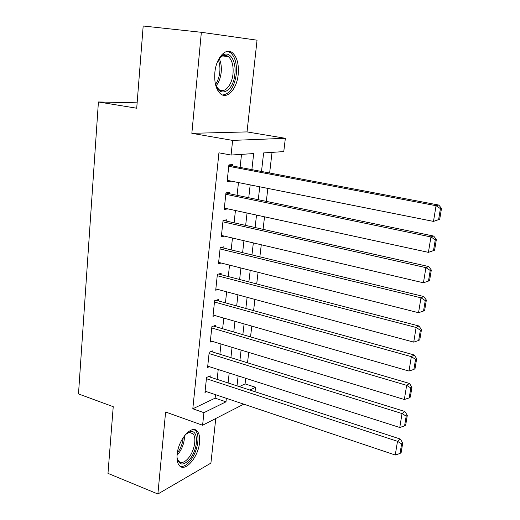 <?xml version="1.0" encoding="UTF-8"?>
<svg xmlns="http://www.w3.org/2000/svg" width="520" height="520" viewBox="0 0 520 520"><rect width="100%" height="100%" fill="white"/><g stroke="black" fill="none" stroke-linecap="round" stroke-linejoin="round"><path stroke-width="0.78" d="M199.537 442.507C200.025 437.3 199.258 433.531 197.236 431.191C191.847 424.209 178.224 439.634 177.125 454.551C176.683 459.635 177.437 463.32 179.381 465.601C185.055 472.719 198.432 456.976 199.537 442.507M238.206 74.386C238.999 64.363 237.114 57.194 232.55 52.877C225.979 46.995 216.06 57.739 214.851 72.599C214.169 82.517 216.014 89.564 220.402 93.73C227.194 99.84 236.938 88.933 238.206 74.386M239.343 386.62L245.063 383.89L255.561 387.283L255.028 391.729M137.137 102.83L98.416 101.972L78.494 393.933L113.23 406.679L107.984 473.375L157.885 494L210.906 463.112L215.774 418.496M191.847 133.328L247.033 131.911L257.043 40.183L201.357 32.298L191.847 133.328L232.622 140.4L285.356 138.3L283.764 151.6L263.62 152.919L261.502 171.464M247.033 131.911L285.356 138.3M245.063 383.89L245.713 378.3M247.52 362.798L248.729 352.397M250.536 336.908L251.797 326.105M253.597 310.622L254.904 299.409M256.711 283.933L258.063 272.298M259.864 256.841L261.274 244.77M263.068 229.327L264.531 216.814M266.325 201.383L267.839 188.416M269.633 173.004L272.038 152.367M98.416 101.972L136.715 108.225L143.182 26L201.357 32.298M210.125 377.098L210.256 375.856L206.544 377.468L204.971 392.425L206.589 391.677M212.784 352.053L212.914 350.792L209.196 352.261L207.597 367.432L209.358 366.691M215.482 326.638L215.612 325.358L211.881 326.677L210.262 342.069L212.199 341.341M218.218 300.853L218.355 299.553L214.611 300.716L212.966 316.336L215.118 315.614M220.994 274.677L221.136 273.358L217.38 274.358L215.716 290.219L218.12 289.51M223.815 248.112L223.958 246.772L220.194 247.611L218.498 263.712L221.234 263.029M226.675 221.143L226.817 219.785L223.047 220.454L221.332 236.795L224.497 236.151M229.58 193.772L229.73 192.387L225.947 192.881L224.198 209.475L227.955 208.884M251.882 169.637L253.675 153.569L231.082 155.044L218.927 152.822L192.81 408.791L215.124 398.157L215.501 394.674M217.159 379.392L218.225 369.525M219.882 354.25L220.987 344M222.638 328.738L223.795 318.097M225.446 302.848L226.636 291.805M228.286 276.569L229.528 265.115M231.172 249.893L232.459 238.017M234.104 222.814L235.436 210.503M237.081 195.325L238.466 182.566M240.103 167.408L241.514 154.362M232.531 165.971L232.681 164.573L228.891 164.886L227.117 181.733L230.932 181.064M243.783 404.163L202.599 425.237L165.607 411.996L157.885 494M202.599 425.237L203.918 412.672L225.986 401.824L226.375 398.32M192.81 408.791L203.918 412.672M231.082 155.044L232.622 140.4M249.906 390.059L255.561 387.283M259.747 186.803L258.278 199.713M256.522 215.078L255.099 227.533M253.338 242.911L251.966 254.93M250.211 270.322L248.885 281.905M247.124 297.317L245.85 308.477M244.088 323.901L242.859 334.659M241.098 350.084L239.915 360.445M238.147 375.882L237.01 385.86M228.092 382.954L229.197 373.022M230.912 357.663L232.063 347.353M233.772 331.994L234.969 321.288M236.678 305.949L237.919 294.84M239.629 279.507L240.916 267.982M242.619 252.661L243.958 240.714M245.661 225.414L247.046 213.025M248.749 197.743L250.179 184.899M215.124 398.157L225.986 401.824M227.24 180.583L230.9 181.311M228.742 166.296L436.053 205.712L438.789 205.062L228.846 165.276M439.699 219.297L433.485 221.397L436.053 205.712L440.421 208.624L438.607 219.603L439.699 219.297L441.506 208.351L440.421 208.624M227.266 180.336L433.485 221.397L438.607 219.603M438.789 205.062L441.506 208.351M217.419 61.9C219.018 58.565 220.916 56.258 223.125 54.977C230.035 50.713 236.411 61.536 234.864 74.029C233.506 92.248 218.25 99.242 215.072 82.29M216.197 86.002L218.712 89.317C224.159 94.185 231.998 85.481 232.999 73.82C233.617 65.812 232.096 60.086 228.436 56.648C226.473 55.133 224.354 54.984 222.092 56.206L219.362 58.545M222.514 94.991C229.684 94.146 234.286 87.191 236.314 74.139C237.088 64.194 235.203 57.077 230.659 52.793L227.63 51.343M185.542 434.466L190.476 431.62C198.582 429.669 198.386 448.24 190.365 458.445C183.521 466.206 179.075 465.849 177.028 457.373L176.989 456.969M177.203 458.562L178.594 461.168C181.506 463.716 185.01 462.423 189.111 457.281C194.656 450.099 196.729 437.359 192.907 433.654L189.196 432.445L186.752 433.426M180.213 466.356C183.586 466.999 187.135 464.874 190.873 459.999C197.737 451.068 200.291 435.305 195.559 430.709L194.116 429.624M225.797 194.272L430.937 236.944L433.693 236.067L225.933 193.011M224.347 208.097L428.415 252.363L430.937 236.944L435.279 239.811L433.498 250.594L434.59 250.205L436.365 239.447L435.279 239.811M433.693 236.067L436.365 239.447M433.498 250.594L428.415 252.363M222.905 221.819L425.919 267.644L428.682 266.546L223.353 220.402M221.475 235.443L423.436 282.796L425.919 267.644L430.222 270.459L428.474 281.06L429.572 280.586L431.314 270.01L430.222 270.459M428.682 266.546L431.314 270.01M428.474 281.06L423.436 282.796M220.051 248.957L420.979 297.817L423.755 296.511L221 247.429M218.641 262.373L418.541 312.709L420.979 297.817L425.25 300.586L423.527 311.012L424.632 310.453L426.354 300.053L425.25 300.586M423.755 296.511L426.354 300.053M423.527 311.012L418.541 312.709M217.243 275.691L416.124 327.483L418.912 325.975L218.556 274.047M215.852 288.906L413.731 342.128L416.124 327.483L420.362 330.207L418.672 340.457L419.783 339.82L421.473 329.596L420.362 330.207M418.912 325.975L421.473 329.596M418.672 340.457L413.731 342.128M214.474 302.022L411.353 356.655L414.154 354.946L216.073 300.261M213.103 315.042L409 371.053L411.353 356.655L415.558 359.34L413.894 369.415L415.012 368.7L416.669 358.644L415.558 359.34M414.154 354.946L416.669 358.644M413.894 369.415L409 371.053M211.744 327.964L406.66 385.34L409.468 383.448L213.571 326.079M210.399 340.795L404.339 399.503L406.66 385.34L410.832 387.978L409.195 397.897L410.312 397.104L411.95 387.212L410.832 387.978M409.468 383.448L411.95 387.212M409.195 397.897L404.339 399.503M209.06 353.529L402.044 413.556L404.859 411.476L211.061 351.52M207.733 366.171L399.763 427.492L402.044 413.556L406.185 416.156L404.579 425.906L405.697 425.041L407.303 415.318L406.185 416.156M404.859 411.476L407.303 415.318M404.579 425.906L399.763 427.492M206.414 378.723L397.501 441.311L400.329 439.056L208.566 376.591M205.101 391.183L395.259 455.019L397.501 441.311L401.615 443.872L400.029 453.466L401.154 452.53L402.734 442.962L401.615 443.872M400.329 439.056L402.734 442.962M400.029 453.466L395.259 455.019M219.232 58.727C221.019 62.471 221.676 66.989 221.202 72.267C220.558 77.916 218.862 82.427 216.112 85.794M215.579 84.266C217.847 81.042 219.245 76.986 219.785 72.091C220.207 67.561 219.733 63.564 218.368 60.093M184.464 435.793C184.522 441.954 182.605 447.798 178.718 453.317L177.067 455.254M177.314 453.037L177.632 452.621C180.908 448.071 182.754 443.066 183.183 437.6M222.092 56.206L223.125 54.977M222.612 55.939L228.436 56.648M189.196 432.445L190.476 431.62M189.482 432.406L192.907 433.654"/></g></svg>
